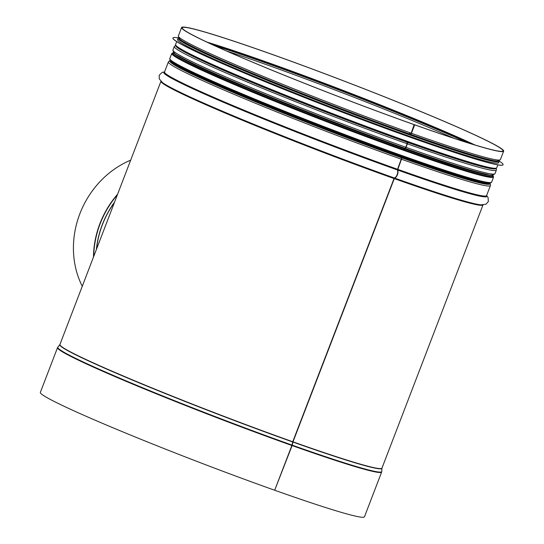 <?xml version="1.0" encoding="UTF-8"?>
<svg xmlns="http://www.w3.org/2000/svg" width="544" height="544" viewBox="0 0 544 544"><rect width="100%" height="100%" fill="white"/><g stroke="black" fill="none" stroke-linecap="round" stroke-linejoin="round"><path stroke-width="0.82" d="M409.952 134.198L410.23 134.225A1.374 0.632 -70.4 0 0 411.189 133.192L414.147 124.61A171.795 8.235 21 0 1 182.233 27.764A171.795 8.235 21 0 1 345.569 81.648A171.795 8.235 21 0 1 503.003 150.899A171.795 8.235 21 0 1 414.399 124.698L414.684 124.841A172.482 8.269 21 0 0 503.649 151.144A172.482 8.269 21 0 0 345.583 81.614A172.482 8.269 21 0 0 181.587 27.52A172.482 8.269 21 0 0 414.433 124.746M409.598 133.498A1.374 0.632 -70.4 0 0 409.006 133.865M406.082 141.596A1.374 0.632 -70.4 0 0 406.252 142.202M404.015 149.675L404.838 148.281A1.374 0.632 -70.4 0 0 405.797 147.254L407.143 143.732A1.374 0.632 -70.4 0 0 407.157 142.236L406.79 141.848M292.686 441.952A172.516 8.269 21 0 1 59.867 344.59L57.535 347.63L40.351 392.387A173.584 8.316 21 0 0 274.679 490.239L291.863 445.482A1.374 0.632 -70.4 0 0 291.985 445.074L292.747 441.748L394.257 177.956A4.468 2.06 -70.4 0 0 397.161 174.61A4.468 2.06 -70.4 0 0 397.338 169.925L401.227 159.147A1.374 0.632 -70.4 0 0 401.241 157.651L401.547 156.101M274.693 490.205L292.114 445.57A1.374 0.639 -70.4 0 0 292.237 445.169L292.998 441.837L394.509 178.044A4.468 2.067 -70.4 0 0 397.419 174.706A4.468 2.067 -70.4 0 0 397.596 170.014L401.479 159.236A1.374 0.639 -70.4 0 0 401.492 157.74L401.798 156.189M404.26 149.763L405.083 148.369A1.374 0.639 -70.4 0 0 406.042 147.342L407.395 143.82A1.374 0.639 -70.4 0 0 407.408 142.324L407.034 141.936M406.327 141.685A1.374 0.639 -70.4 0 0 406.504 142.29M409.843 133.586A1.374 0.639 -70.4 0 0 409.251 133.953M410.196 134.286L410.482 134.314A1.374 0.639 -70.4 0 0 411.441 133.287L414.684 124.841M274.931 490.328A173.584 8.316 21 0 0 364.46 516.8L381.643 472.042A173.584 8.316 21 0 1 292.114 445.57M130.676 160.16A87.686 77.595 116.2 0 0 82.26 286.28M491.871 160.181A170.768 8.187 -159 0 1 353.09 113.315A170.768 8.187 -159 0 1 196.255 48.464A170.768 8.187 -159 0 1 184.294 42.112M499.222 160.704L498.698 162.697A172.006 8.242 -159 0 1 373.599 123.25A172.006 8.242 -159 0 1 194.487 50.021A172.006 8.242 -159 0 1 177.541 39.42L178.48 37.584M499.256 161.133A176.814 8.473 -159 0 1 503.078 164.71A176.814 8.473 -159 0 1 374.483 124.161A176.814 8.473 -159 0 1 190.359 48.878A176.814 8.473 -159 0 1 172.938 37.985A176.814 8.473 -159 0 1 178.167 37.876M503.078 164.71L503.05 164.778A176.814 8.473 -159 0 1 445.577 149.484A176.814 8.473 -159 0 1 225.855 65.144A176.814 8.473 -159 0 1 190.332 48.946A176.814 8.473 -159 0 1 172.91 38.046L172.938 37.985M445.577 149.484L442.537 148.464A172.006 8.242 -159 0 1 228.793 66.416L225.855 65.144M475.014 144.996A171.795 8.235 21 0 0 206.978 42.112M469.989 143.453A171.231 8.208 21 0 0 211.752 44.329M466.65 142.406A169.497 8.126 21 0 0 214.934 45.784M454.226 138.394A168.361 8.072 21 0 0 226.848 51.109M57.535 347.63A173.584 8.316 21 0 0 291.863 445.482M292.237 445.169A173.516 8.316 21 0 0 381.759 471.505L381.643 472.042M57.807 347.147A173.516 8.316 21 0 0 291.985 445.074M292.937 442.041A172.516 8.269 21 0 0 381.942 468.228L381.759 471.505M292.998 441.837A172.482 8.269 21 0 0 381.963 468.146L483.004 204.918A172.482 8.269 21 0 1 394.067 178.554M59.867 344.59L59.908 344.522A172.482 8.269 21 0 0 292.747 441.748M59.908 344.522L160.949 81.294A172.482 8.269 21 0 0 393.815 178.466M394.509 178.044A172.992 8.289 21 0 0 480.774 204.83A172.992 8.289 21 0 0 480.998 204.85L485.928 204.231L488.328 201.593L488.084 197.486L486.608 195.541M164.546 71.917L162.146 72.372L159.215 75.256L159.236 78.826L162.486 82.586A172.992 8.289 21 0 0 162.67 82.722A172.992 8.289 21 0 0 394.257 177.956M397.596 170.014A172.992 8.289 21 0 0 486.574 195.629M164.512 71.998A172.992 8.289 21 0 0 233.9 106.719A172.992 8.289 21 0 0 397.338 169.925M397.616 169.293A172.482 8.269 21 0 0 486.581 195.595L490.443 185.545A172.482 8.269 21 0 1 401.479 159.236M164.506 72.046L164.526 71.971A172.482 8.269 21 0 0 397.365 169.204M164.526 71.971L168.388 61.914A172.482 8.269 21 0 0 401.227 159.147M401.492 157.74A171.346 8.214 21 0 0 489.566 183.036L489.532 183.104M401.241 156.896A170.768 8.187 21 0 1 170.714 60.636L170.721 60.629A171.346 8.214 21 0 0 238.932 94.874A171.346 8.214 21 0 0 401.241 157.651A171.333 8.214 21 0 1 239.013 94.908A171.333 8.214 21 0 1 170.714 60.642M401.486 157.733A171.333 8.214 21 0 0 489.566 183.036L489.566 183.029A170.768 8.187 21 0 1 401.492 156.985M404.6 148.886A170.768 8.187 21 0 0 492.646 174.991A171.659 8.228 -159 0 1 329.977 122.257A171.659 8.228 -159 0 1 173.801 52.598A170.768 8.187 21 0 0 404.348 148.798M406.042 147.342A172.482 8.269 21 0 0 495.006 173.652C493.048 175.358 490.253 175.569 486.628 174.27A171.346 8.214 21 0 1 405.083 148.369A171.333 8.214 21 0 0 486.615 174.27A171.333 8.214 21 0 0 486.622 174.27L486.615 174.27M405.797 147.254A172.482 8.269 21 0 1 172.951 50.021C173.264 52.605 175.202 54.631 178.765 56.093A171.333 8.214 21 0 0 178.772 56.1A171.333 8.214 21 0 0 404.831 148.281A171.346 8.214 21 0 1 178.765 56.093L178.752 56.093M407.395 143.82A172.482 8.269 21 0 0 496.359 170.122L495.006 173.652M172.951 50.021L174.304 46.498A172.482 8.269 21 0 0 407.143 143.732M407.408 142.324A171.346 8.214 21 0 0 495.659 168.633M175.828 45.859A171.346 8.214 21 0 0 407.157 142.236M410.482 134.314A171.346 8.214 21 0 0 492.021 160.215L491.048 160.018M185.014 42.541L184.158 42.038A171.346 8.214 21 0 0 410.23 134.225M411.441 133.287A172.482 8.269 21 0 0 500.405 159.589C498.44 161.296 495.652 161.507 492.021 160.215M184.158 42.038C180.601 40.569 178.663 38.549 178.35 35.965A172.482 8.269 21 0 0 411.189 133.192M114.39 202.572A86.584 76.622 116.2 0 0 96.533 249.098M117.599 194.215A87.686 77.595 116.2 0 0 93.473 257.081M117.341 194.888A87.618 77.534 116.2 0 0 93.718 256.442M114.566 202.123A86.618 76.65 116.2 0 0 96.37 249.526M173.767 52.693A171.455 8.214 21 0 0 329.984 122.25A171.455 8.214 21 0 0 492.612 175.093M493.578 176.984L491.613 182.111A172.346 8.262 -159 0 1 327.753 128.058A172.346 8.262 -159 0 1 169.81 58.582L171.782 53.455A172.346 8.262 21 0 0 329.718 122.93A172.346 8.262 21 0 0 493.578 176.984L492.728 174.984M170.19 59.52A171.659 8.228 21 0 0 327.522 128.67A171.659 8.228 21 0 0 490.702 182.553M498.161 160.922A171.319 8.208 -159 0 1 368.533 119.136A171.319 8.208 -159 0 1 195.799 48.3A171.319 8.208 -159 0 1 179.126 38.454M499.188 161.418A172.006 8.242 -159 0 1 374.088 121.972A172.006 8.242 -159 0 1 194.976 48.736A172.006 8.242 -159 0 1 178.031 38.134M497.855 164.886L496.726 167.824A172.006 8.242 -159 0 1 371.634 128.377A172.006 8.242 -159 0 1 192.515 55.148A172.006 8.242 -159 0 1 175.569 44.547L176.698 41.602M495.822 168.266A171.319 8.208 -159 0 1 370.756 128.751A171.319 8.208 -159 0 1 192.848 55.991M489.641 183.022L490.396 184.11L490.443 185.545M170.666 60.581L169.374 60.88L168.388 61.914M492.136 176.338L492.653 174.991M173.291 53.938L173.801 52.598M496.189 168.429L496.359 170.122M175.569 45.356L174.304 46.498M500.405 159.589L503.649 151.144M178.35 35.965L181.587 27.52M492.102 176.419L492.177 176.317C491.273 179.928 410.564 153.612 325.883 120.673C243.882 89.379 171.741 57.106 173.271 53.904M171.782 53.455L173.754 52.544M491.613 182.111C490.525 188.006 414.99 161.847 329.589 129.458C242.971 95.948 166.539 63.73 169.81 58.582M496.726 167.824C495.638 173.713 420.254 147.608 335.029 115.28C275.964 92.691 218.695 68.802 192.787 55.964C183.484 51.394 177.936 48.158 176.147 46.254L175.569 44.547"/></g></svg>
